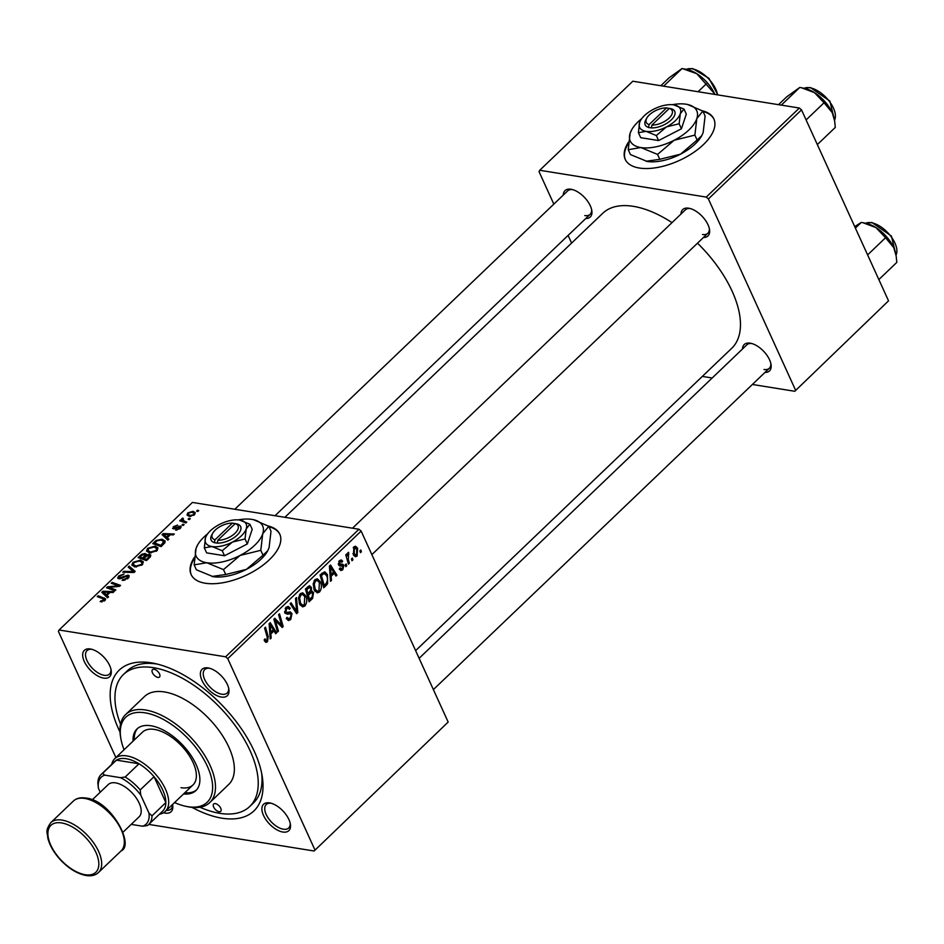 <?xml version="1.0" encoding="UTF-8"?>
<svg xmlns="http://www.w3.org/2000/svg" width="944" height="944" viewBox="0 0 944 944"><rect width="100%" height="100%" fill="white"/><g stroke="black" fill="none" stroke-linecap="round" stroke-linejoin="round"><path stroke-width="1.42" d="M628.551 142.037A48.71 23.47 -24.5 0 0 625.223 159.347A48.71 23.47 -24.5 0 0 658.051 167.359A48.71 23.47 -24.5 0 0 703.41 144.609A48.71 23.47 -24.5 0 0 713.865 118.956A48.71 23.47 -24.5 0 0 702.371 110.802M714.006 119.274A48.71 23.47 -24.5 0 0 703.079 111.557M194.464 557.22A48.71 23.47 -24.5 0 0 191.125 574.542A48.71 23.47 -24.5 0 0 205.249 583.227A48.71 23.47 -24.5 0 0 258.373 568.43A48.71 23.47 -24.5 0 0 279.778 534.151A48.71 23.47 -24.5 0 0 268.285 525.997M279.92 534.469A48.71 23.47 -24.5 0 0 268.993 526.752M90.353 648.976A18.266 9.381 46.3 0 1 90.943 649.083A18.266 9.381 46.3 0 1 111.156 670.228A18.266 9.381 46.3 0 1 103.628 678.111A18.266 9.381 46.3 0 1 84.287 661.496A18.266 9.381 46.3 0 1 90.353 648.976M91.946 649.342A16.237 8.343 -133.7 0 0 87.025 650.605A16.237 8.343 -133.7 0 0 89.184 664.411A16.237 8.343 -133.7 0 0 104.147 675.29A16.237 8.343 -133.7 0 0 109.469 674.075A16.237 8.343 -133.7 0 0 110.955 669.202M208.058 667.927A18.266 9.381 46.3 0 1 208.648 668.033A18.266 9.381 46.3 0 1 228.861 689.179A18.266 9.381 46.3 0 1 221.333 697.061A18.266 9.381 46.3 0 1 201.992 680.447A18.266 9.381 46.3 0 1 208.058 667.927M209.662 668.281A16.237 8.343 -133.7 0 0 204.73 669.556A16.237 8.343 -133.7 0 0 206.889 683.35A16.237 8.343 -133.7 0 0 221.852 694.229A16.237 8.343 -133.7 0 0 227.174 693.026A16.237 8.343 -133.7 0 0 228.66 688.152M269.571 802.896A18.266 9.381 46.3 0 1 270.161 803.002A18.266 9.381 46.3 0 1 290.374 824.147A18.266 9.381 46.3 0 1 282.846 832.03A18.266 9.381 46.3 0 1 263.506 815.415A18.266 9.381 46.3 0 1 269.571 802.896M271.164 803.261A16.237 8.343 -133.7 0 0 266.243 804.524A16.237 8.343 -133.7 0 0 268.403 818.33A16.237 8.343 -133.7 0 0 283.365 829.21A16.237 8.343 -133.7 0 0 288.687 827.994A16.237 8.343 -133.7 0 0 290.174 823.121M166.415 810.353A16.237 8.343 -133.7 0 0 170.982 809.043A16.237 8.343 -133.7 0 0 172.492 804.548A18.266 9.381 46.3 0 1 172.669 805.197A18.266 9.381 46.3 0 1 165.129 813.079A18.266 9.381 46.3 0 1 163.583 812.737M742.515 348.985A18.266 9.381 46.3 0 1 750.209 343.179A18.266 9.381 46.3 0 1 750.799 343.286A18.266 9.381 46.3 0 1 771.024 364.431A18.266 9.381 46.3 0 1 764.959 372.443M764.003 369.482A16.237 8.343 -133.7 0 0 769.325 368.266A16.237 8.343 -133.7 0 0 770.811 363.405M563.297 195.066A18.266 9.381 46.3 0 1 570.99 189.26A18.266 9.381 46.3 0 1 571.58 189.366A18.266 9.381 46.3 0 1 591.805 210.512A18.266 9.381 46.3 0 1 585.752 218.524M584.784 215.562A16.237 8.343 -133.7 0 0 590.106 214.359A16.237 8.343 -133.7 0 0 591.605 209.485M681.013 214.005A18.266 9.381 46.3 0 1 688.695 208.211A18.266 9.381 46.3 0 1 689.285 208.317A18.266 9.381 46.3 0 1 709.51 229.451A18.266 9.381 46.3 0 1 703.457 237.475M702.501 234.513A16.237 8.343 -133.7 0 0 707.823 233.298A16.237 8.343 -133.7 0 0 709.31 228.436M120.006 732.072A97.421 50.056 46.3 0 1 151.193 662.818A97.421 50.056 46.3 0 1 154.344 663.408A97.421 50.056 46.3 0 1 262.184 776.157A97.421 50.056 46.3 0 1 221.993 818.188A97.421 50.056 46.3 0 1 192.057 807.403M199.939 807.238A91.332 46.929 -133.7 0 0 219.787 813.327A91.332 46.929 -133.7 0 0 249.723 806.506L253.499 802.896A91.332 46.929 -133.7 0 0 261.63 773.16M157.318 664.092A91.332 46.929 -133.7 0 0 157.176 664.069A91.332 46.929 -133.7 0 0 127.239 670.889L123.463 674.5A91.332 46.929 -133.7 0 0 120.525 724.201M672.01 222.619A93.362 47.967 -133.7 0 0 633.318 206.335A93.362 47.967 -133.7 0 0 602.709 213.32L284.876 517.312M346.731 565.775L345.811 566.66L345.268 564.854L346.2 563.957L346.731 565.775L345.48 565.586M352.903 559.875L351.982 560.748L351.439 558.942L352.372 558.046L352.903 559.875L351.664 559.674M319.509 592.03L317.255 592.879L314.246 590.024L313.172 583.852L315.001 579.64L317.326 578.79L320.346 581.775C321.998 585.363 321.727 588.773 319.509 592.03L314.977 591.298M331.474 580.371L330.483 581.315L329.409 566.081L330.53 565.008L336.89 575.179L335.97 576.064L334.27 573.256L331.143 576.253L331.474 580.371L330.4 580.194M308.983 585.882L311.367 587.286L311.402 591.215L313.55 592.454L312.617 598.402L309.089 601.776L305.419 589.021L309.809 585.776M310.352 591.05L312.157 591.145M297.808 612.573L296.64 613.683L290.127 603.653L291.047 602.768L296.628 611.37L295.507 598.508L296.487 597.564L297.808 612.573L295.696 612.231M264.556 641L264.167 639.89L265.016 638.864L265.382 639.926L266.951 640.386L267.187 637.106L264.58 628.079L265.512 627.194L268.202 636.539L267.494 641.767L265.96 642.416L264.556 641M264.273 639.749L266.951 640.386M278.445 631.088L277.524 631.973L273.866 619.205L274.834 618.285L281.737 625.483L278.574 614.697L279.507 613.812L283.176 626.556L282.209 627.489L275.306 620.314L278.445 631.088L277.217 630.887M448.164 722.054L314.116 851.004L448.164 722.054L361.139 531.083L227.764 658.652L225.616 656.8L358.98 529.242L361.139 531.083M314.789 849.612L227.764 658.652M271.188 638.026L270.196 638.982L269.123 623.736L270.244 622.662L276.616 632.846L275.695 633.719L273.984 630.911L270.857 633.908L271.188 638.026L270.114 637.861M286.315 618.473L290.186 618.167L291.106 614.568L290.422 613.801L287.153 614.155L284.982 612.668L286.079 607.311L288.215 606.414L290.15 608.125L289.395 609.376L288.109 608.066L286.657 608.656L285.867 611.724L286.669 612.408L290.304 611.924L291.967 613.576L290.728 619.547L288.392 620.586L286.256 618.332L287.106 617.317L288.475 618.91L286.374 618.58M290.422 613.801L284.604 612.845M284.628 611.523L286.669 612.408M304.865 606.036L302.611 606.886L299.602 604.03L298.528 597.859L300.369 593.646L302.682 592.797L305.703 595.782C307.366 599.357 307.083 602.779 304.865 606.036L300.345 605.305M339.344 569.043L340.123 567.875L342.377 568.677L343.002 566.258L339.781 565.952L338.601 564.878L339.451 560.701L341.28 559.922L342.672 561.208L341.822 562.235L339.875 561.774L339.427 563.828L342.731 564.241L343.876 565.291L342.802 569.739L340.926 570.554L339.344 569.043M339.356 568.795L342.377 568.677M342.483 565.727L338.908 565.409M339.108 561.066L340.89 561.35L338.754 561.586M338.365 564.17L340.914 564.418M326.341 585.28L323.733 587.77L320.063 575.014L324.724 571.781L327.438 574.625L327.627 583.652L326.341 585.28L324.642 584.997M357.092 556.075L355.357 556.736L353.422 554.871L353.917 546.859L355.605 546.222L357.623 548.252L357.092 556.075L353.776 555.544M349.374 563.249L348.442 564.134L345.775 554.86L346.696 553.975L347.25 555.898L347.888 552.629L348.643 552.334L348.336 559.509L349.374 563.249L348.135 563.049M361.363 551.78L360.455 552.653L359.9 550.848L360.844 549.951L361.363 551.78L360.124 551.579M155.04 546.128L157.978 547.827L156.94 550.73L149.648 552.936L146.485 551.072L147.606 548.334L155.04 546.128L155.689 547.544M167.23 537.726L168.846 539.201L167.855 540.145L162.061 534.646L163.182 533.572L174.274 534.009L173.354 534.894L170.357 534.741L167.23 537.726L168.185 539.826M104.218 601.057L103.179 598.779L97.244 596.643L98.176 595.758L105.622 598.862L104.937 600.467L100.135 601.623L104.194 599.381L104.772 600.62M128.018 575.144L129.245 575.852L128.16 578.247L122.095 580.324L127.074 578.011L127.204 576.029L122.036 578.129L118.838 578.778L117.67 578.129L118.684 575.993L124.112 573.999L119.805 576.218L119.687 577.893L128.018 575.144L128.998 577.28M128.526 577.893L127.204 576.029M119.687 578.814L119.109 577.563L120.089 578.766M129.151 566.129L135.181 571.391L134.013 572.512L122.791 572.217L123.711 571.332L133.328 571.592L128.16 567.073L129.151 566.129L130.555 569.197M140.396 560.134L143.335 561.822L142.296 564.736L135.004 566.931L131.841 565.078L132.962 562.341L140.396 560.134L141.045 561.55M197.544 510.173L198.747 510.598L197.827 511.483L196.612 511.07L197.544 510.173L198.039 511.27M358.98 529.242L192.446 502.432L59.071 630.002L225.616 656.8M149.459 554.305L150.828 555.155L150.002 557.231L146.473 560.606L138.084 557.585L141.718 554.293L145.164 553.491L146.367 555.037L149.459 554.305L150.521 556.641M146.426 554.175L146.615 555.603M106.955 595.381L108.56 596.856L107.569 597.8L101.787 592.301L102.908 591.227L113.988 591.664L113.068 592.549L110.082 592.395L106.955 595.381L107.911 597.481M110.743 588.041L115.829 589.906L114.897 590.791L106.519 587.77L107.486 586.838L118.389 585.787L111.239 583.262L112.159 582.377L120.549 585.386L119.593 586.307L108.678 587.392L110.743 588.041L111.416 589.54M173.46 528.9L173.33 526.74L177.602 525.088L174.192 526.917L174.888 528.003L180.316 526.044L180.233 528.439L175.619 530.139L179.384 528.262L179.478 526.929L173.46 528.9L172.575 528.392M180.41 528.274L179.478 526.929M174.192 526.917L174.605 528.852M181 527.543L180.316 526.044L181.142 526.54M164.893 542.717L161.105 546.6L152.716 543.579L156.161 540.428L162.026 539.201L165.094 540.983L164.893 542.717M192.942 511.329L195.302 512.627L194.535 514.775L189.484 516.403L186.983 515.035L187.809 512.887L192.942 511.329L193.65 512.887M189.083 518.268L190.275 518.693L189.366 519.578L188.139 519.165L189.083 518.268L189.579 519.365M182.723 519.047L184.34 521.171L186.747 522.067L185.826 522.964L179.714 520.769L180.646 519.884L181.897 520.345L181.767 518.657L182.652 518.114L183.407 518.634L182.511 520.002L183.478 522.115M182.558 521.784L181.767 518.657L183.325 522.067M182.9 524.18L184.104 524.604L183.183 525.478L181.968 525.076L182.9 524.18L183.407 525.277M115.9 757.572L58.398 631.383L59.071 630.002M152.008 815.828L165.849 802.589A34.503 17.724 -133.7 0 0 162.769 790.093A34.503 17.724 -133.7 0 0 154.049 776.7L165.849 802.589A34.503 17.724 -133.7 0 1 162.628 811.167L148.786 824.407A34.503 17.724 46.3 0 1 147.299 825.563L142.603 826.212A32.474 16.685 -133.7 0 0 148.963 813.091L152.008 815.828A34.503 17.724 46.3 0 1 148.786 824.407L314.116 851.004M888.54 300.841L794.765 391.288L888.54 300.841L801.515 109.87L708.401 198.936L706.254 197.084L799.367 108.029L801.515 109.87M795.438 389.896L708.401 198.936M706.254 197.084L539.72 170.274L632.822 81.219L799.367 108.029M571.592 243.08L568.099 235.41M553.833 204.116L539.048 171.666L539.72 170.274M702.324 376.408L712.177 378.001M752.392 384.468L794.765 391.288M415.62 650.64L731.765 348.253A93.362 47.967 -133.7 0 0 697.498 243.174M690.3 208.565A16.237 8.343 -133.7 0 0 685.379 209.839L352.513 528.203M751.813 343.533A16.237 8.343 -133.7 0 0 746.881 344.808L419.112 658.31M572.595 189.614A16.237 8.343 -133.7 0 0 567.663 190.889L234.808 509.253M142.072 555.084L141.718 554.293M146.249 555.863L145.164 553.491M139.983 557.054L142.603 557.987L145.175 555.072L144.29 554.376L141.553 555.556L139.983 557.054L140.644 558.506M143.264 559.45L142.603 557.987M145.73 556.299L144.29 554.376M143.582 558.341L146.414 559.367L148.987 556.854L148.515 555.178L143.582 558.341L144.243 559.804M146.827 560.264L146.414 559.367M150.037 557.184L148.515 555.178M149.412 557.786L148.987 556.854M133.446 563.391L132.962 562.341M141.6 565.314L141.907 562.435L139.382 560.996L134.083 562.553L133.316 564.512L134.343 566.801L133.493 564.913M133.316 564.512L135.971 566.07L141.211 564.477M136.408 567.025L135.971 566.07M124.124 572.253L123.711 571.332M133.753 572.512L133.328 571.592M123.334 580.418L122.885 579.427M123.617 580.407L123.204 579.486M124.915 580.194L124.573 579.439M127.464 578.861L127.074 578.011M119.156 577.032L118.684 575.993M121.257 578.448L120.915 577.704M101.456 601.894L100.925 600.726M102.117 601.871L101.704 600.939M98.837 597.222L98.176 595.758M105.291 600.089L104.324 597.965M104.619 594.991L102.908 591.227M104.583 593.08L106.294 594.72L108.796 592.336L103.297 592.065L106.094 596.396M107.663 597.717L106.294 594.72M104.642 595.027L103.297 592.065M109.209 593.233L108.796 592.336M108.182 588.372L107.486 586.838M118.684 586.413L118.389 585.787M112.832 583.84L112.159 582.377M109.315 588.773L108.678 587.392M176.705 530.174L176.268 529.23M179.69 528.923L179.384 528.262M173.826 527.755L173.33 526.74M175.195 528.687L174.888 528.003M178.864 526.964L178.558 526.268M164.905 537.337L163.182 533.572M164.87 535.425L166.581 537.065L169.082 534.682L163.583 534.398L166.38 538.741M167.949 540.062L166.581 537.065M164.929 537.36L163.583 534.398M169.483 535.578L169.082 534.682M156.539 541.242L156.161 540.428M162.639 540.546L162.026 539.201M154.627 543.048L161.058 545.361L163.654 541.502L161.046 540.062L157.282 540.7L154.627 543.048L155.288 544.511M161.471 546.257L161.058 545.361M162.639 545.136L162.238 544.228M148.078 549.384L147.606 548.334M156.232 551.32L156.551 548.44L154.025 546.989L148.727 548.547L147.96 550.505L148.987 552.806M147.96 550.505L150.603 552.063L155.854 550.482M149.01 552.806L148.137 550.907M151.04 553.019L150.603 552.063M188.198 513.76L187.809 512.887M188.67 513.076L188.21 514.386L190.299 515.507L193.638 514.622L194.039 513.359L192.021 512.203L188.67 513.076M190.723 516.451L190.299 515.507M193.933 515.271L193.638 514.622M181.307 521.336L180.646 519.884M182.983 518.846L182.652 518.114M279.896 625.188L281.737 625.483M280.911 626.202L283.176 626.556M274.126 620.125L275.306 620.314M274.999 632.586L276.616 632.846M272.285 630.639L273.984 630.911M269.831 633.743L270.857 633.908M270.444 627.571L270.763 632.102L273.253 629.707L270.126 624.562L270.444 627.571L269.382 627.406M269.701 631.925L270.763 632.102M269.17 624.409L270.126 624.562M266.963 636.339L268.202 636.539M264.721 641.33L267.494 641.767M286.528 618.875L290.728 619.547M285.135 612.951L289.997 613.73M285.938 607.452L290.15 608.125M285.749 607.653L290.256 608.384M285.194 608.42L286.657 608.656M286.15 612.326L291.967 613.576M294.965 611.098L296.628 611.37M304.169 595.534L305.703 595.782M299.649 598.036L300.546 603.204L302.658 605.222L304.322 604.644L304.735 596.525L302.564 594.413L300.935 595.003L299.649 598.036L298.528 597.859M299.177 602.98L300.546 603.204M299.484 594.767L300.935 595.003M310.918 598.13L312.617 598.402M307.827 586.72L311.367 587.286M309.738 591.841L313.55 592.454M306.776 589.622L307.921 593.599L310.682 590.283L310.47 588.218L309.608 587.392L306.776 589.622L305.537 589.422M306.682 593.398L307.921 593.599M306.647 587.852L308.346 588.124M308.346 595.086L309.585 599.393L312.181 596.832L312.617 593.292L311.756 592.419L308.346 595.086L307.107 594.897M308.346 599.192L309.585 599.393M308.594 592.962L310.293 593.233M339.462 560.689L342.672 561.208M338.294 563.639L339.427 563.828M338.424 564.418L343.876 565.291M339.415 569.197L342.802 569.739M335.285 574.92L336.89 575.179M332.571 572.984L334.27 573.256M330.105 576.076L331.143 576.253M330.73 569.916L331.037 574.448L333.539 572.052L330.4 566.907L330.73 569.916L329.668 569.751M329.987 574.271L331.037 574.448M329.456 566.754L330.4 566.907M325.904 574.377L327.438 574.625M326.199 583.427L327.627 583.652M321.42 575.628L324.229 585.398L325.409 584.265C327.698 581.657 328.064 578.707 326.482 575.427L323.993 573.433L321.42 575.628L320.181 575.427M322.99 585.197L324.229 585.398M322.046 573.126L324.594 573.374L322.187 572.984M318.812 581.528L320.346 581.775M314.281 584.041L315.19 589.198L317.302 591.215L318.966 590.637L319.379 582.531L317.208 580.418L315.579 580.997L314.281 584.041L313.172 583.852M313.821 588.985L315.19 589.198M314.116 580.761L315.579 580.997M355.982 547.992L357.623 548.252M353.504 547.319L355.274 547.603L354.354 547.921L354.271 553.88L356.631 555.037L356.714 549.125L353.221 547.744M352.95 553.656L354.271 553.88M353.481 555.013L356.631 555.037M346.011 555.697L347.25 555.898M347.368 553.727L348.867 553.963M347.321 553.986L348.289 554.152M194.37 558.47A48.71 23.47 -24.5 0 0 191.278 574.861M628.456 143.276A48.71 23.47 -24.5 0 0 625.376 159.678M219.043 811.71A5.074 2.608 -133.7 0 0 220.707 811.333A5.074 2.608 -133.7 0 0 220.035 807.014A5.074 2.608 -133.7 0 0 215.362 803.615A5.074 2.608 -133.7 0 0 213.698 803.993A5.074 2.608 -133.7 0 0 214.371 808.312A5.074 2.608 -133.7 0 0 219.043 811.71M157.837 677.391A5.074 2.608 -133.7 0 0 159.489 677.013A5.074 2.608 -133.7 0 0 158.816 672.694A5.074 2.608 -133.7 0 0 154.143 669.296A5.074 2.608 -133.7 0 0 152.48 669.674A5.074 2.608 -133.7 0 0 153.152 673.981A5.074 2.608 -133.7 0 0 157.837 677.391M183.561 793.951A42.622 21.901 -133.7 0 0 195.927 790.553A42.622 21.901 -133.7 0 0 190.24 754.339A42.622 21.901 -133.7 0 0 150.981 725.771A42.622 21.901 -133.7 0 0 137.01 728.957A42.622 21.901 -133.7 0 0 133.057 741.158M184.823 792.748A42.622 21.901 -133.7 0 0 196.529 789.927M174.581 802.553A58.858 30.243 -133.7 0 0 185.944 806.341A58.858 30.243 -133.7 0 0 187.856 806.695A58.858 30.243 -133.7 0 0 207.397 766.351A58.858 30.243 -133.7 0 0 145.069 712.826A58.858 30.243 -133.7 0 0 120.797 738.22A58.858 30.243 -133.7 0 0 124.077 749.748M120.797 738.22L120.478 736.273A60.888 31.282 46.3 0 1 125.635 714.549A60.888 31.282 46.3 0 1 145.6 710.006A60.888 31.282 46.3 0 1 201.697 750.81A60.888 31.282 46.3 0 1 209.804 802.553A60.888 31.282 46.3 0 1 189.85 807.108A60.888 31.282 46.3 0 1 187.88 806.742L185.944 806.341M209.804 802.553L228.684 784.499A60.888 31.282 -133.7 0 0 220.566 732.756A60.888 31.282 -133.7 0 0 164.468 691.952A60.888 31.282 -133.7 0 0 144.515 696.507L125.635 714.549M249.723 806.506A91.332 46.929 -133.7 0 0 237.558 728.886A91.332 46.929 -133.7 0 0 153.412 667.679A91.332 46.929 -133.7 0 0 123.463 674.5M111.734 764.357A36.533 18.774 46.3 0 1 114.79 758.634L142.473 732.155A36.533 18.774 46.3 0 1 154.45 729.429A36.533 18.774 46.3 0 1 188.104 753.902A36.533 18.774 46.3 0 1 192.977 784.96A36.533 18.774 46.3 0 1 181 787.685M137.659 728.379A42.622 21.901 -133.7 0 0 134.319 739.954M714.537 93.692L714.856 94.424A26.786 13.759 -133.7 0 0 714.537 93.692A26.786 13.759 -133.7 0 0 696.79 73.703L714.537 93.692M698.076 91.721L706.348 83.827M663.608 86.175L682.099 68.487L696.79 73.703A26.786 13.759 -133.7 0 0 687.031 69.502L683.822 68.829M660.824 85.727L669.084 77.821L682.099 68.487M896.151 255.907L895.903 254.42A26.786 13.759 -133.7 0 0 893.744 247.611A26.786 13.759 46.3 0 0 876.008 227.622A26.786 13.759 -133.7 0 0 866.25 223.421L863.04 222.749L876.008 227.622L885.555 237.746L893.744 247.611L896.151 255.907L896.8 262.408L878.852 279.577M855.382 228.082L861.317 222.406L863.04 222.749M867.607 254.904L885.555 237.746M854.721 226.619L861.317 222.406M834.638 120.938L834.39 119.451A26.786 13.759 -133.7 0 0 832.242 112.643A26.786 13.759 46.3 0 0 814.495 92.642A26.786 13.759 -133.7 0 0 804.748 88.441L801.539 87.78L814.495 92.642L824.053 102.766L832.242 112.643L834.638 120.938L835.287 127.428L817.339 144.597M781.313 105.126L799.804 87.438L801.539 87.78M806.105 119.935L824.053 102.766M778.529 104.678L786.8 96.772L799.804 87.438M114.79 758.634A36.533 18.774 46.3 0 1 140.208 761.206A36.533 18.774 46.3 0 1 165.448 789.125A36.533 18.774 46.3 0 1 165.294 811.427A36.533 18.774 46.3 0 1 159.43 814.224M140.208 789.927L140.75 795.072A32.474 16.685 -133.7 0 0 120.478 777.667L125.174 777.018A34.503 17.724 46.3 0 1 140.208 789.927L154.049 776.7A34.503 17.724 -133.7 0 0 139.016 763.779A34.503 17.724 -133.7 0 0 116.431 760.144A34.503 17.724 -133.7 0 0 114.932 761.301L101.091 774.54A34.503 17.724 46.3 0 1 102.589 773.384L104.76 775.13A32.474 16.685 -133.7 0 0 98.412 788.252L100.217 792.228M125.174 777.018L139.016 763.779L116.431 760.144L102.589 773.384M148.963 813.091L140.75 795.072M120.478 777.667L104.76 775.13M98.412 788.252L97.869 783.119A34.503 17.724 46.3 0 1 101.091 774.54M131.204 824.383L142.603 826.212M92.205 799.887L108.253 784.547A22.326 11.47 46.3 0 1 115.569 782.871A22.326 11.47 46.3 0 1 136.137 797.833A22.326 11.47 46.3 0 1 139.11 816.808L123.074 832.16M232.436 523.118L214.996 539.803L214.382 542.706L217.285 543.083A16.237 7.823 -24.5 0 0 237.156 535.13A16.237 7.823 -24.5 0 0 237.263 523.979L232.436 523.118A14.207 6.844 -24.5 0 0 212.766 533.183A14.207 6.844 -24.5 0 0 214.996 539.803M212.766 533.183L211.739 535.024A16.237 7.823 -24.5 0 0 214.465 542.635M204.317 547.85L212.022 546.541L222.241 550.741L232.389 542.092L245.051 538.941L247.328 543.956L252.213 529.277L249.924 524.262L239.705 520.073A22.326 10.75 -24.5 0 0 219.338 524.522A22.326 10.75 -24.5 0 0 206.441 535.661A22.326 10.75 -24.5 0 0 205.497 537.761L204.317 547.85L206.606 552.865L224.53 555.756L247.328 543.956M222.241 550.741L224.53 555.756M245.051 538.941L246.231 528.852L249.924 524.262M206.441 535.661L205.497 537.761A22.326 10.75 -24.5 0 0 212.022 546.541A22.326 10.75 -24.5 0 0 232.389 542.092A22.326 10.75 -24.5 0 0 246.231 528.852A22.326 10.75 -24.5 0 0 240.378 520.191A22.326 10.75 -24.5 0 0 239.705 520.073M207.656 533.808A36.533 17.594 -24.5 0 0 197.626 544.924A36.533 17.594 -24.5 0 0 196.081 548.37A36.533 17.594 -24.5 0 0 206.76 562.742A36.533 17.594 -24.5 0 0 240.083 555.45A36.533 17.594 -24.5 0 0 262.727 533.785A36.533 17.594 -24.5 0 0 253.157 519.613A36.533 17.594 -24.5 0 0 252.048 519.412A36.533 17.594 -24.5 0 0 238.183 519.896M263.034 555.214L246.419 569.362L225.71 574.507L211.987 576.454A36.533 17.594 -24.5 0 0 213.096 576.654L196.376 569.787L194.145 564.878L206.76 562.742L223.48 569.61L240.083 555.45L260.792 550.305L263.034 555.214L267.766 550.706L269.075 547.709L271.011 531.189L268.769 526.28L253.488 519.684M223.48 569.61L225.71 574.507M260.792 550.305L262.727 533.785L268.769 526.28M197.626 544.924L196.081 548.37L194.145 564.878M213.096 576.654A36.533 17.594 -24.5 0 0 246.419 569.362A36.533 17.594 -24.5 0 0 267.53 551.143A36.533 17.594 -24.5 0 0 267.683 550.859M217.285 543.083L217.816 540.251L235.257 523.578L237.263 523.979M217.816 540.251A14.207 6.844 -24.5 0 0 235.009 533.277A14.207 6.844 -24.5 0 0 235.257 523.578M666.523 107.935L649.083 124.608L648.481 127.511L651.384 127.888A16.237 7.823 -24.5 0 0 671.243 119.935A16.237 7.823 -24.5 0 0 671.349 108.784L666.523 107.935A14.207 6.844 -24.5 0 0 646.852 117.988A14.207 6.844 -24.5 0 0 649.083 124.608M646.852 117.988L645.826 119.829A16.237 7.823 -24.5 0 0 648.552 127.44M638.404 132.667L646.109 131.358L656.328 135.547L666.476 126.897L679.137 123.758L681.426 128.773L686.3 114.082L684.011 109.079L673.792 104.878A22.326 10.75 -24.5 0 0 653.425 109.327A22.326 10.75 -24.5 0 0 640.528 120.466A22.326 10.75 -24.5 0 0 639.584 122.567L638.404 132.667L640.693 137.682L658.617 140.562L681.426 128.773M656.328 135.547L658.617 140.562M679.137 123.758L680.317 113.658L684.011 109.079M640.528 120.466L639.584 122.567A22.326 10.75 -24.5 0 0 646.109 131.358A22.326 10.75 -24.5 0 0 666.476 126.897A22.326 10.75 -24.5 0 0 680.317 113.658A22.326 10.75 -24.5 0 0 674.476 104.996A22.326 10.75 -24.5 0 0 673.792 104.878M641.743 118.614A36.533 17.594 -24.5 0 0 631.713 129.729A36.533 17.594 -24.5 0 0 630.167 133.175A36.533 17.594 -24.5 0 0 640.846 147.547A36.533 17.594 -24.5 0 0 674.169 140.255A36.533 17.594 -24.5 0 0 696.825 118.59A36.533 17.594 -24.5 0 0 687.256 104.418A36.533 17.594 -24.5 0 0 686.146 104.218A36.533 17.594 -24.5 0 0 672.27 104.701M697.12 140.019L680.518 154.179L659.797 159.312L646.085 161.259A36.533 17.594 -24.5 0 0 647.195 161.459L630.474 154.592L628.232 149.695L640.846 147.547L657.567 154.415L674.169 140.255L694.878 135.11L697.12 140.019L701.864 135.511L703.162 132.514L705.097 115.994L702.867 111.085L687.574 104.489M657.567 154.415L659.797 159.312M694.878 135.11L696.825 118.59L702.867 111.085M631.713 129.729L630.167 133.175L628.232 149.695M647.195 161.459A36.533 17.594 -24.5 0 0 680.518 154.179A36.533 17.594 -24.5 0 0 701.616 135.948A36.533 17.594 -24.5 0 0 701.77 135.676M651.384 127.888L651.915 125.056L669.343 108.383L671.349 108.784M651.915 125.056A14.207 6.844 -24.5 0 0 669.095 118.083A14.207 6.844 -24.5 0 0 669.343 108.383M140.739 556.335L140.337 555.426M144.503 557.467L144.09 556.571M148.538 558.624L148.125 557.715M130.886 572.43L130.449 571.462M123.888 577.173L123.522 576.359M112.761 587.074L112.407 586.295M116.336 586.672L115.994 585.917M176.575 528.026L176.28 527.389M155.323 542.387L154.91 541.478M185.036 522.681L184.34 521.171M275.919 621.069L277.973 621.4M278.055 623.359L280.25 623.713M274.975 623.064L276.238 623.276M285.442 613.411L288.628 613.919M293.218 608.42L294.976 608.703M321.043 574.07L322.742 574.353M347.05 559.296L348.336 559.509M717.523 94.848A22.326 11.47 -133.7 0 0 692.07 68.806A22.326 11.47 -133.7 0 0 686.382 69.36M896.009 255.081A22.326 11.47 -133.7 0 0 890.758 236.189A22.326 11.47 -133.7 0 0 871.288 222.725A22.326 11.47 -133.7 0 0 865.601 223.28M834.508 120.112A22.326 11.47 -133.7 0 0 829.257 101.209A22.326 11.47 -133.7 0 0 809.775 87.757A22.326 11.47 -133.7 0 0 804.087 88.311M73.408 801.019L50.764 822.672A34.503 17.724 46.3 0 1 62.08 820.1A34.503 17.724 46.3 0 1 93.869 843.216A34.503 17.724 46.3 0 1 98.459 872.539L121.103 850.886A34.503 17.724 -133.7 0 0 116.513 821.563A34.503 17.724 -133.7 0 0 84.724 798.435A34.503 17.724 -133.7 0 0 73.408 801.019C76.429 798.223 80.559 797.232 85.786 798.046C110.826 800.04 134.992 845.399 121.103 850.886M61.549 822.92A32.474 16.685 -133.7 0 0 50.775 845.175A32.474 16.685 -133.7 0 0 85.149 874.71A32.474 16.685 -133.7 0 0 95.934 852.444A32.474 16.685 -133.7 0 0 61.549 822.92M145.116 554.836L145.765 556.264M141.907 562.435L142.733 564.264M163.654 541.502L164.468 543.307M156.551 548.44L157.377 550.258M188.21 514.386L189.095 516.321M194.039 513.359L194.641 514.669M266.173 640.693L264.32 640.398M288.109 608.066L285.725 607.676M302.564 594.413L300.027 594.012M302.658 605.222L300.003 604.797M309.608 587.392L307.484 587.05M311.756 592.419L309.526 592.065M340.029 564.488L338.377 564.229M317.208 580.418L314.659 580.005M317.302 591.215L314.647 590.791M590.106 214.359L275.023 515.719M686.323 69.349L692.707 68.57L708.92 78.281L717.865 94.907M769.325 368.266L433.379 689.604M896.021 255.14L891.396 236.059L871.926 222.489L865.53 223.268M371.865 554.624L707.823 233.298M834.508 120.171L829.882 101.091L810.412 87.521L804.028 88.299M165.294 811.427L192.977 784.96M50.764 822.672C44.663 831.581 47.66 832.325 47.778 837.906C49.725 845.659 54.186 853.234 61.159 860.621C69.325 868.94 77.632 873.896 86.093 875.513C91.344 876.315 95.462 875.324 98.459 872.539"/></g></svg>
